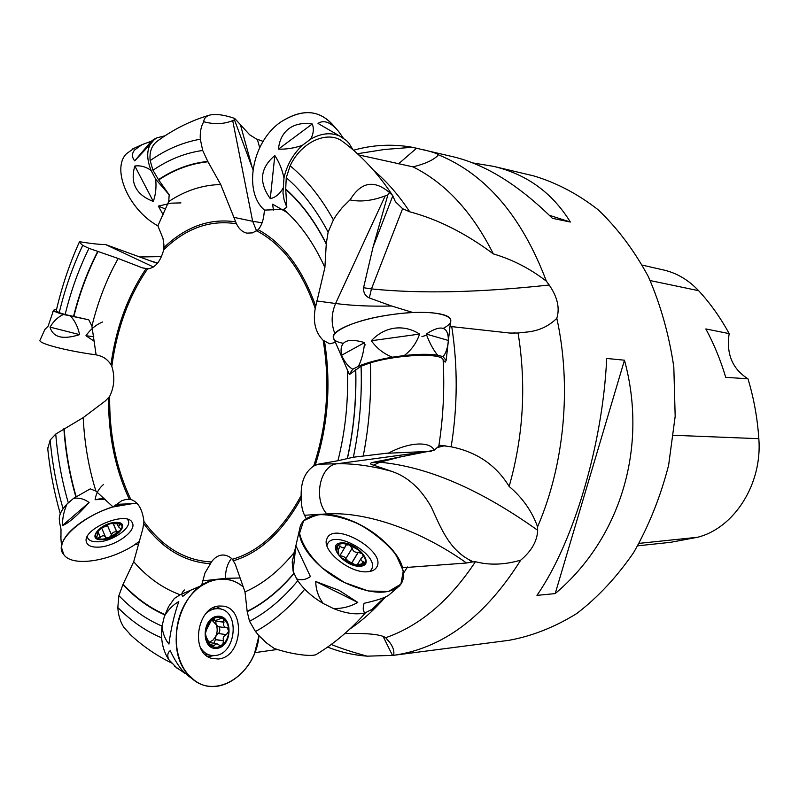 <?xml version="1.0" encoding="UTF-8"?>
<svg xmlns="http://www.w3.org/2000/svg" width="799" height="799" viewBox="0 0 799 799"><rect width="100%" height="100%" fill="white"/><g stroke="black" fill="none" stroke-linecap="round" stroke-linejoin="round"><path stroke-width="1.2" d="M56.31 310.781L59.226 312.689L65.138 314.536L88.779 319.81L91.915 326.122L96.1 354.836L99.386 355.705C103.99 356.963 107.845 359.92 110.941 364.574L111.83 366.391C115.056 376.808 114.327 386.796 109.673 396.374L105.458 400.828L83.206 417.627C84.464 443.425 88.699 467.924 95.92 491.105L113.068 506.956L121.768 500.673L126.122 499.395L130.826 499.445C138.097 501.892 142.462 509.233 143.91 521.467L142.871 528.668L133.713 561.727C147.386 577.437 162.876 588.444 180.175 594.746L201.538 585.577L204.993 572.973L211.475 561.967C214.412 557.802 217.907 555.505 221.952 555.055C225.678 554.756 229.173 556.164 232.449 559.27L235.305 564.334L245.003 591.899C262.781 584.119 279.241 570.915 294.402 552.299M157.363 263.39L105.618 244.574C99.016 244.474 90.397 243.525 79.75 241.727L79.301 242.147L82.716 245.423L88.979 248.349L118.192 258.486L142.402 267.875L147.555 268.913C128.799 296.129 116.894 328.619 111.83 366.391M118.192 258.486C106.736 278.851 97.977 301.393 91.915 326.122M59.396 520.409L59.276 518.951C59.286 514.366 61.873 509.382 67.046 504.009L73.528 498.376L90.297 488.848L95.92 491.105M47.75 448.898L50.147 440.059L55.75 434.057L83.206 417.627M55.75 434.057C57.698 458.017 61.893 480.968 68.334 502.891M88.979 248.349C78.871 268.814 70.921 290.876 65.138 314.536M50.147 440.059C52.334 463.929 56.649 486.801 63.101 508.693M82.716 245.423C72.769 266.357 64.939 288.779 59.226 312.689M161.478 256.609L139.775 256.968M139.396 541.322C115.595 560.169 72.719 568.249 63.79 554.586C72.719 568.249 115.595 560.169 139.396 541.322L134.911 544.509L138.636 544.089M344.858 633.507C367.45 633.028 381.063 634.426 385.707 637.702C419.865 625.817 449.777 600.488 475.435 561.707C489.527 565.382 504.618 564.863 520.728 560.139C485.233 616.698 442.826 648.428 393.507 655.32L508.993 640.319C532.184 636.074 554.766 627.145 576.728 613.552C597.902 597.322 616.898 576.948 633.717 552.449C648.858 525.912 660.493 496.818 668.633 465.178L675.175 416.319L673.817 367.041C669.063 334.711 660.563 304.539 648.299 276.534C634.156 250.377 617.417 228.095 598.071 209.698C577.667 193.837 556.154 182.552 533.542 175.85L493.422 166.332C526.631 174.142 552.279 192.709 570.356 222.032L552.389 218.317C518.651 185.078 485.702 164.594 453.542 156.864L412.384 147.286C393.398 143.97 374.711 144.689 356.324 149.463L353.508 150.222M373.552 170.307C386.796 181.443 398.851 195.276 409.737 211.815C437.792 219.236 465.667 233.268 493.343 253.902C472.349 212.065 445.552 183.051 412.963 166.861C424.449 164.075 432.589 160.459 437.363 156.005L438.192 154.716C437.233 153.558 432.229 151.87 423.16 149.653M438.192 154.716C485.762 174.082 521.827 216.229 546.376 281.178L549.203 285.023C557.462 297.018 559.999 308.104 556.813 318.292C571.784 386.197 564.434 464.768 537.577 526.821L537.657 530.266C537.278 540.953 531.635 550.911 520.728 560.139M393.208 655.36L367.26 656.169C354.436 655.25 342.012 652.523 329.977 647.989L327.62 647.08M606.691 358.461L624.468 360.199C648.438 448.219 619.894 539.065 555.195 593.597L536.958 595.365C573.183 543.27 602.726 445.283 606.691 358.461M472.589 162.896L493.422 166.332M137.388 503.71C103.56 500.304 48.669 538.526 63.79 554.586L61.733 548.294C59.675 529.737 108.564 500.923 137.388 503.71L132.085 503.69L113.068 506.956M176.998 668.174L168.559 659.365C162.656 650.036 160.479 639.04 162.017 626.396L164.424 616.079L168.629 606.581L174.382 598.431L180.175 594.746M131.256 635.505L123.805 627.315C120.25 621.682 118.252 615.09 117.823 607.52L118.891 595.625L122.916 584.578L133.713 561.727M118.891 595.625C131.925 609.277 146.327 619.445 162.087 626.106M117.823 607.52C131.096 621.023 145.708 631.13 161.638 637.832M258.976 635.714C255.57 672.918 218.237 699.774 193.748 679.779L187.955 674.266C210.996 703.06 255.47 676.863 258.976 635.714L254.711 652.663L277.383 649.467M331.245 644.473C341.273 648.528 353.278 652.433 367.26 656.169M243.276 586.935C227.056 572.793 201.448 578.386 186.946 600.688C172.264 622.801 172.734 656.848 187.955 674.266C163.925 648.858 179.156 589.512 211.136 580.773C223.081 577.058 233.797 579.115 243.276 586.935C236.005 580.833 227.745 578.226 218.487 579.125L211.136 580.773L201.538 585.577M475.435 561.707L472.099 561.987L468.314 559.28C448.109 547.984 440.209 526.132 431.15 506.776C420.664 488.489 407.57 476.693 391.85 471.4C372.254 465.977 354.077 463.43 337.298 463.75C319.97 465.098 313.008 498.956 326.821 513.917C367.47 511.41 421.762 531.135 466.546 563.005L402.576 567.749C396.074 542.241 348.813 511.73 320.079 514.326L304.549 515.265C302.282 510.681 301.173 504.978 301.233 498.127L301.163 495.56C300.873 481.737 305.048 471.899 313.687 466.057L318.092 464.219L337.927 460.743C345.338 431.28 348.504 400.998 347.425 369.887M304.549 515.265L306.197 518.521L320.079 514.326L326.821 513.917M316.784 654.151C313.588 657.178 291.865 654.561 274.247 648.458L266.496 642.935L258.806 635.525L255.49 631.51L249.528 621.262L247.191 611.654L245.003 591.899M249.528 621.262C266.736 612.294 282.826 598.771 297.807 580.693M255.49 631.51C273.038 621.942 289.448 607.839 304.729 589.193M466.546 563.005L472.099 561.987M385.707 637.702L390.461 643.425C393.507 647.999 394.516 651.964 393.507 655.32M335.44 342.342L329.737 343.83L323.156 340.294C315.505 332.714 312.858 322.107 315.215 308.494L324.893 267.525C313.757 242.966 300.005 223.57 283.625 209.338L264.479 210.107C243.186 191.94 251.665 142.092 280.569 122.157C251.665 142.092 243.186 191.94 264.479 210.107L263.94 214.701C263.151 221.113 261.223 226.107 258.177 229.703L252.584 232.869L246.931 233.138C242.487 232.139 238.991 229.023 236.454 223.77L220.714 184.529C202.517 184.919 185.178 190.591 168.729 201.538L157.892 225.847C128.859 210.107 111.211 169.208 126.352 153.808C111.201 169.208 128.859 210.107 157.892 225.847L162.976 238.352L163.925 244.893L163.695 249.817C160.479 261.653 155.096 268.025 147.555 268.913M349.403 374.501L348.853 373.183M450.007 326.431L509.942 333.063L518.082 333.013C526.441 384.898 523.465 436.034 509.143 486.431C496.119 465.138 476.793 451.934 451.155 446.821L439.82 445.303L434.247 450.197C429.293 440.229 406.691 443.105 388.783 452.993L353.378 457.218C359.56 427.385 362.127 397.043 361.078 366.192L349.423 374.551L333.802 338.576M353.378 457.218L337.927 460.743M363.275 455.82C369.228 425.258 371.575 394.267 370.327 362.856L361.078 366.192M443.036 356.634L437.622 355.195C433.318 349.892 429.512 342.851 426.227 334.062C441.028 324.314 448.409 326.441 448.369 340.454C447.72 347.865 445.942 353.258 443.036 356.634L446.132 360.499L445.193 362.147L443.125 359.969C442.676 352.699 398.391 354.287 370.327 362.856M509.143 486.431C522.516 497.757 531.984 511.22 537.577 526.821M518.082 333.013L528.329 331.875C539.585 330.506 549.083 325.982 556.813 318.292M409.737 211.815L402.606 208.689L395.365 201.648L392.629 195.515L389.473 192.499C374.112 179.585 361.068 181.932 350.312 199.54L342.142 207.66L336.409 215.081L333.403 219.865L328.129 232.129C316.184 209.538 302.222 191.4 286.252 177.708L285.712 189.063L286.811 207.221L283.625 209.338M328.129 232.129L326.272 243.685L324.893 267.525M333.403 219.865C320.908 197.403 306.486 179.375 290.147 165.802L286.252 177.708M343.46 142.172C328.798 129.488 301.413 141.403 290.147 165.802M412.963 166.861L358.731 154.926M493.343 253.902C512.489 259.545 530.166 268.634 546.376 281.178M263.131 141.383L256.219 138.906L249.668 134.801L234.676 118.412C223.77 114.696 215.251 113.638 209.108 115.246C205.782 116.494 203.995 118.602 203.745 121.568L203.735 121.758C201.008 126.432 199.87 132.254 200.319 139.216L202.696 150.472C185.268 152.899 168.689 159.5 152.969 170.267L158.482 179.625L169.178 194.806L168.729 201.538M202.696 150.472L207.79 161.418L220.714 184.529M200.319 139.216C182.711 142.312 165.992 149.453 150.162 160.619L152.969 170.267M156.115 142.172C151.351 146.337 149.363 152.489 150.162 160.619M357.433 153.728L384.569 149.473L412.384 147.286M637.722 545.817L670.631 542.311L697.467 537.288C734.051 528.279 762.506 484.084 758.83 438.681C757.432 418.017 753.807 398.062 747.974 378.816L725.702 377.308C720.588 360.069 713.966 343.95 705.837 328.938L729.167 333.612C720.398 317.513 710.211 303.211 698.616 290.686C688.498 279.94 676.823 273.038 663.609 269.982L642.376 265.148M729.167 333.612C726.111 353.887 732.383 368.948 747.974 378.816M570.356 222.032L549.293 215.251M555.195 593.597L624.468 360.199M234.676 118.412L234.487 119.87L252.224 167.65L240.439 124.774M203.735 121.758L203.915 121.808C214.462 124.574 224.06 124.175 232.699 120.599L234.487 119.87M252.933 169.588L252.224 167.65M398.581 163.815L416.629 148.175M389.473 192.499L387.855 194.936L373.053 247.071L392.808 195.835M350.082 199.93L350.262 199.96C360.669 202.117 372.314 200.759 385.198 195.895L387.855 194.936M413.093 312.559L391.6 306.007L369.298 297.947L371.455 288.908C420.004 293.882 479.25 292.584 549.203 285.023M514.836 332.734L513.667 332.983M373.053 247.071L363.555 287.73L371.455 288.908L402.606 208.689M363.555 287.73C363.335 292.684 365.243 296.079 369.298 297.947M434.247 450.197L374.032 462.132L371.635 462.751L379.785 462.222C427.615 466.676 480.239 489.358 537.657 530.266M388.334 453.213L431.27 451.295M402.496 456.429L379.785 462.222L373.572 465.158L391.85 471.4M371.635 462.751C369.617 463.45 370.267 464.249 373.572 465.158M352.189 548.214L349.123 544.828L345.707 545.048L345.388 546.506C343.84 548.294 342.152 548.204 340.334 546.226L337.498 545.407L337.138 545.897L338.766 553.387L337.877 553.038L339.126 555.145L342.401 558.421L348.474 562.556L352.599 564.324L355.515 564.983L364.224 563.595L360.928 559.759L361.228 558.211L363.245 556.603L362.386 553.847C365.533 557.922 366.142 561.168 364.224 563.595C361.947 565.782 358.072 566.032 352.599 564.324C347.066 562.346 342.581 559.28 339.126 555.145C335.999 551 335.45 547.754 337.498 545.407C339.875 543.3 343.75 543.11 349.123 544.828L358.411 549.952L362.386 553.847L358.162 552.279C354.916 552.608 352.928 551.26 352.189 548.214L345.867 558.571C345.148 557.133 343.151 556.164 339.905 555.675M360.269 566.241C376.029 565.233 357.123 541.972 341.543 542.881C325.413 543.41 344.339 567.34 360.269 566.241M369.817 571.485L371.485 569.457C380.144 555.405 334.152 528.688 327.54 543.959L326.941 545.677M342.072 558.161L348.394 561.208L351.79 564.034M355.146 564.663L348.394 561.208L345.887 558.691M358.352 552.189L351.979 562.736M345.867 558.571L352.219 548.014L345.867 558.581M340.224 546.047L338.017 549.742M363.215 561.687L361.448 564.603M383.18 636.553L392.499 655.43M223.97 622.241L223.251 618.816L221.683 618.206L215.231 620.613L213.822 618.865L211.595 619.894L206.472 629.742L205.433 633.497L206.182 636.833L208.998 642.466L211.056 645.912L212.404 646.471L216.849 643.684L220.075 645.642L222.721 644.643L223.59 640.738C222.581 637.882 223.49 635.854 226.307 634.656L228.754 631.15C228.494 636.763 226.487 641.257 222.721 644.643C218.806 647.719 214.921 648.139 211.056 645.912C207.35 643.315 205.473 639.17 205.433 633.497C205.713 627.784 207.77 623.25 211.595 619.894C215.56 616.888 219.445 616.528 223.251 618.816C226.886 621.452 228.724 625.567 228.754 631.15L227.216 627.734L226.197 627.774C223.61 626.616 222.871 624.778 223.97 622.241L215.71 621.123L215.98 620.633M216.849 648.389C232.639 646.751 233.288 614.691 217.508 616.249C201.528 617.487 200.839 650.366 216.849 648.389M200.479 647.59C203.166 651.944 206.701 654.551 211.096 655.39L215.131 655.51C236.464 654.131 240.189 610.506 219.206 608.768C214.651 608.219 210.327 609.667 206.242 613.143M209.008 642.316L212.963 640.109L218.047 633.467L226.517 634.646M211.965 620.174L216.12 624.568C217.608 628.214 217.538 632.009 215.88 635.964L215.4 639.659L223.72 640.898M218.457 633.487C219.985 631.839 220.204 629.612 219.116 626.796M225.967 627.734L218.017 626.636L216.12 624.568L215.71 621.123M224.1 622.091L215.78 620.963M214.152 619.585L212.374 619.345M208.998 642.486L216.849 643.684M213.623 645.422L209.847 644.843M213.882 643.235L215.4 639.659M101.952 527.46L96.519 532.853L97.957 532.573L96.699 537.447L97.448 538.256L100.374 537.268C102.332 535.41 104.04 535.3 105.498 536.928L105.618 537.647L108.914 537.827L111.6 535.06C112.16 532.633 113.858 531.555 116.704 531.844L120.24 530.686L108.914 537.827C103.96 539.385 100.145 539.535 97.448 538.256C95.031 536.798 94.981 534.531 97.288 531.465L102.602 527.05L108.774 524.224L111.011 523.585L120.259 523.884C122.577 525.402 122.577 527.67 120.24 530.686L120.829 528.868L118.452 526.791L119.74 525.063L119.021 523.435M101.853 539.705C117.273 539.215 131.505 521.887 115.905 522.366C100.185 522.756 86.022 540.474 101.853 539.705M87.301 536.618L87.51 537.537C88.739 540.524 92.195 541.952 97.887 541.802C112.1 541.642 131.745 528.059 128.329 520.708L127.56 519.36M111.46 523.485L120.259 523.884L120.889 524.504L119.74 525.063M105.818 525.372L106.766 524.963M116.874 531.904L113.158 523.355M111.63 535.21L107.446 525.522L108.235 524.414M119.9 525.053L119.221 523.485M97.088 532.593L96.859 532.054M100.265 537.417L97.578 531.125M101.623 527.909L107.505 525.662M134.162 148.234L126.352 153.808L134.162 148.234M165.143 135.74L157.133 137.778L154.287 139.595L150.242 144.379C146.617 151.281 146.906 159.97 151.111 170.467L155.665 179.186L169.178 194.806M163.196 214.811L158.332 206.112L171.006 203.176L180.944 202.896M155.665 179.186C156.524 187.066 155.735 194.487 153.308 201.438C136.08 194.846 129.917 183.041 134.821 166.032C140.454 165.263 145.877 166.741 151.111 170.467M150.242 144.379L134.691 160.859C131.715 157.103 131.715 153.458 134.701 149.892L141.992 144.669L151.291 141.253L154.507 138.926L154.287 139.595M134.691 160.859L151.291 141.253M165.673 209.148L158.332 206.112M153.308 201.438L134.821 166.032M336.649 129.218L332.304 124.274C318.481 109.483 301.243 108.774 280.569 122.157C302.701 108.105 320.569 109.653 334.182 126.791M353.038 149.812L348.983 143.251L346.396 140.494L339.675 136.03C330.736 132.205 321.058 133.243 310.641 139.146L302.332 145.358C292.953 154.247 286.831 165.133 283.975 178.007L282.976 192.968L284.104 199.85L286.811 207.221M339.675 136.03L318.012 123.416C323.885 119.56 330.726 122.207 338.526 131.356L343.82 138.786M347.685 141.773L346.396 140.494M273.448 210.107L272.589 204.164L287.221 212.584M282.816 188.604C279.52 194.207 275.335 197.543 270.282 198.631C258.596 182.322 260.104 167.98 274.816 155.585C279.141 162.007 282.197 169.488 283.975 178.007M302.332 145.358C294.192 148.165 286.232 149.413 278.452 149.123C279.36 140.065 282.856 133.223 288.958 128.599C295.171 124.135 302.941 122.597 312.249 123.985C314.107 128.609 313.568 133.673 310.641 139.146M278.452 149.123L312.249 123.985M281.957 209.538L272.589 204.164M270.282 198.631L274.816 155.585M446.212 359.8L450.586 321.338C453.433 313.398 425.797 309.752 392.549 314.486C358.871 318.921 330.297 330.526 333.453 337.767M437.622 355.195C429.443 353.907 418.316 354.017 404.244 355.545L392.409 357.183C378.267 359.59 366.961 362.606 358.471 366.232L352.808 369.218L349.303 374.222M341.612 356.534L343.28 360.379M352.808 369.218C348.444 366.861 344.699 362.207 341.572 355.275C338.966 341.563 346.646 337.338 364.604 342.591C363.705 351.959 361.657 359.84 358.471 366.232M392.409 357.183C383.86 353.877 376.838 348.394 371.335 340.744C377.947 333.682 385.647 329.498 394.446 328.189C403.275 327.071 411.655 329.028 419.595 334.072C416.589 342.871 411.475 350.022 404.244 355.545M371.335 340.744L419.595 334.072M341.572 355.275L364.604 342.591M426.227 334.062L448.369 340.454M344.519 582.561C317.403 569.357 296.709 544.049 299.695 528.908C302.451 510.042 335.72 510.112 365.063 527.43C394.626 544.359 412.404 573.902 398.881 586.456C387.535 595.255 369.418 593.957 344.519 582.561L368.359 590.99L388.494 591.48L400.858 584.189L403.315 570.905L395.825 554.416C386.336 542.841 374.122 532.783 359.2 524.244C343.8 517.432 329.737 514.226 317.033 514.626L303.64 520.708L299.555 533.332C302.092 544.429 309.613 555.954 322.127 567.899L344.519 582.561M367.69 571.744C350.142 573.852 320.868 550.042 326.921 538.806C333.393 520.269 387.775 551.869 376.449 567.55C374.811 570.017 371.885 571.425 367.69 571.744M372.634 609.018L365.163 612.853C356.474 614.99 345.897 613.552 333.443 608.538L323.205 603.465C311.25 596.374 302.382 588.144 296.589 578.766L293.103 571.155L292.194 562.037L292.644 560.049M365.163 612.853C362.996 611.545 362.636 608.369 364.094 603.315C378.107 600.119 386.526 597.233 389.323 594.666L397.792 587.395M384.479 597.422L371.305 610.076M293.103 571.155L295.88 545.637L310.412 576.578C305.458 579.914 300.843 580.643 296.589 578.766M323.205 603.465C318.322 596.843 315.835 589.522 315.755 581.502L339.146 590.381L357.772 602.426C350.342 606.661 342.242 608.698 333.443 608.538M315.755 581.502L357.772 602.426M295.88 545.637L310.412 576.578M218.307 658.995L211.925 658.446C188.983 653.013 197.683 604.044 221.033 606.081C246.042 605.322 243.435 657.217 218.307 658.995M191.66 589.542L182.811 596.334C181.093 594.566 181.683 592.449 184.579 589.992M164.424 616.079C168.459 609.557 173.253 604.713 178.786 601.557C174.182 614.731 170.896 628.893 168.949 644.054C165.163 639.54 162.856 633.657 162.017 626.396M168.559 659.365C167.151 655.3 167.72 652.403 170.257 650.676C174.052 658.825 178.097 665.437 182.412 670.521L189.183 676.603M185.328 673.597L174.312 666.056M216.489 606.641L221.473 609.277M213.792 655.599L208.159 656.738M98.217 547.145C91.495 547.325 87.55 545.597 86.382 541.962C81.728 528.818 128 509.872 132.374 522.965C137.009 531.075 114.557 546.906 98.217 547.145M105.298 499.295L95.121 499.705C96.01 493.522 98.826 488.429 103.57 484.444M73.528 498.376C79.121 497.577 84.304 498.946 89.108 502.501C77.143 515.824 68.245 523.505 62.432 525.532C62.442 517.912 63.97 510.731 67.046 504.009M59.565 522.456L61.004 529.138L60.944 538.916M104.03 498.117L95.121 499.705M89.108 502.501L62.432 525.532M40.1 340.034L39.95 340.354C38.412 343.53 67.076 351.011 96.1 354.836M56.599 309.223L53.533 310.212C53.523 311.211 56.839 312.629 63.481 314.466L88.779 319.81M94.472 341.423L85.952 335.76C90.357 329.388 95.92 324.793 102.622 321.947M70.731 316.254C75.036 321.058 77.982 327.181 79.6 334.631C62.801 339.925 52.944 337.428 50.027 327.121C53.623 321.088 58.107 316.873 63.481 314.466M53.533 310.262L48.13 326.162L44.814 329.558M93.773 336.679L85.952 335.76M79.6 334.631L50.027 327.121M343.31 343.31C316.963 338.666 345.627 320.549 392.549 314.486C436.933 308.074 465.138 316.983 443.245 328.379M426.696 335.181L421.942 336.599M365.782 344.918L364.264 344.938M110.941 364.574C116.095 327.63 127.78 295.71 146.007 268.814M129.278 499.235C115.246 469.143 108.324 435.395 108.534 397.982M64.17 428.514C65.868 452.194 69.853 474.866 76.125 496.529M97.987 251.615C87.73 271.57 79.67 293.223 73.818 316.564M75.835 496.718C69.553 475.055 65.568 452.374 63.87 428.673M73.508 316.504C79.351 293.143 87.411 271.48 97.668 251.505M137.178 503.47L116.025 504.369M210.227 563.694C184.319 561.947 162.197 548.643 143.86 523.794M123.096 584.229C135.69 597.792 149.643 607.889 164.964 614.531M164.834 614.89C149.493 608.249 135.52 598.151 122.916 584.578M109.673 396.374C109.253 434.576 116.304 468.933 130.826 499.445M231.51 558.421C227.495 563.465 225.468 570.106 225.408 578.346L240.139 577.987M225.408 578.346L202.537 580.903M301.233 498.127C282.616 531.784 260.075 552.638 233.618 560.708M247.171 611.345C263.85 603.065 279.47 590.341 294.022 573.163M294.112 573.362C279.54 590.591 263.9 603.355 247.191 611.654M407.52 566.98L403.595 573.073M385.438 597.013C374.172 609.927 362.237 620.653 349.642 629.183M143.91 521.467C162.477 547.075 184.998 560.578 211.475 561.967M324.534 341.463C331.205 383.82 328.099 425.068 315.215 465.218M347.295 458.446C353.707 429.403 356.484 399.76 355.625 369.518M355.745 369.408C356.614 399.67 353.837 429.343 347.435 458.406M438.831 445.962C443.255 417.438 444.693 388.773 443.125 359.969M451.755 326.651C457.867 366.302 457.667 406.361 451.155 446.821M313.687 466.057C327.061 425.288 330.217 383.37 323.156 340.294M258.177 229.703C283.156 243.315 302.322 268.744 315.665 305.987M326.262 244.055C314.856 221.413 301.343 203.206 285.742 189.433M285.712 189.063C301.323 202.836 314.846 221.043 326.272 243.685M315.215 308.494C301.842 270.272 282.377 244.394 256.809 230.871M163.985 247.51C185.738 226.676 209.568 218.107 235.465 221.812M208 161.768C190.761 163.535 174.332 169.588 158.711 179.935M158.482 179.625C174.112 169.268 190.542 163.196 207.79 161.418M232.449 559.27C259.465 551.4 282.377 530.166 301.163 495.56M236.454 223.77C210.037 219.595 185.787 228.274 163.695 249.817M697.467 537.288L639.13 543.36M758.83 438.681L673.587 435.285M698.616 290.686L650.226 280.579M148.494 268.854L142.402 267.875M153.408 266.976L105.618 244.574M157.643 263.041L149.812 260.694M262.082 222.791L252.654 221.283L256.639 230.981M232.699 120.599L252.654 221.283L233.388 217.238M259.675 147.665L257.388 139.435M391.6 306.007C370.836 306.526 352.179 305.697 335.6 303.5C331.275 313.717 331.016 323.695 334.831 333.443M385.198 195.895L335.6 303.5L316.634 300.943M473.298 561.907L468.314 559.28M428.034 451.455L337.298 463.75L318.092 464.219M437.592 447.48L445.053 445.572M358.162 552.279L351.84 562.746M363.016 561.657L361.228 564.593M340.334 546.226L338.107 549.972M226.307 634.656L218.047 633.467M223.59 640.738L215.331 639.51M214.152 619.724L212.194 619.455M213.633 645.252L209.688 644.653M116.704 531.844L113.019 523.365M111.6 535.06L107.446 525.442M97.188 532.514L96.939 531.934M105.388 536.728L101.533 527.759M100.374 537.268L97.688 530.995M56.24 310.771C61.843 286.671 69.523 263.8 79.301 242.147M60.285 513.827C54.192 492.564 49.967 470.551 47.63 447.79M171.745 663.08C156.254 655.51 142.152 645.752 129.438 633.827M327.66 647.06L329.977 647.989M365.712 612.603C350.871 629.482 334.611 643.305 316.923 654.061M343.51 142.102C361.867 156.065 378.047 173.573 392.049 194.636M156.055 142.092C172.234 129.947 189.922 120.999 209.108 115.246M353.548 150.262L356.324 149.463M437.363 155.995L436.574 156.854M528.329 331.865L526.511 332.154M374.671 461.972L374.042 462.132M370.317 571.375L371.076 570.126M326.801 545.198L327.54 543.959M357.433 564.464L361.228 558.211M345.318 546.626L339.765 555.904M338.736 553.437L338.357 554.077M390.411 643.345L387.815 639.979M205.223 654.451L211.096 655.39M212.963 607.979L218.896 608.728M218.017 626.636L226.197 627.774M215.231 620.613L211.365 620.084M87.201 536.808L87.51 537.537M127.76 519.42L128.09 520.149M116.924 523.305L118.452 526.791M97.907 532.464L97.418 531.315M105.498 536.928L101.553 527.749M157.133 137.778L154.567 138.946M141.992 144.669L132.624 148.934M292.194 562.037L295.42 547.774M295.9 545.677L299.695 528.908M375.949 568.229L376.449 567.55M187.306 675.305L193.748 679.779M59.276 518.951L59.655 523.565M60.724 536.289L61.733 548.294M132.055 522.386L132.374 522.965M53.533 310.212L52.614 312.239M44.964 329.228L39.95 340.354"/></g></svg>

